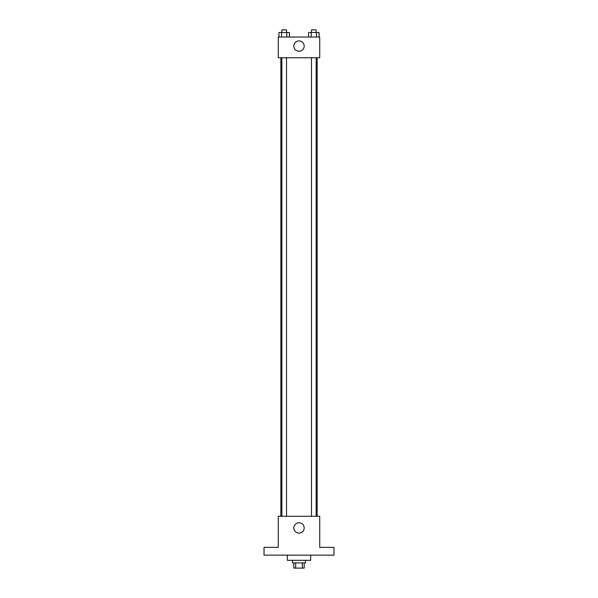 <?xml version="1.0" encoding="UTF-8"?>
<svg xmlns="http://www.w3.org/2000/svg" width="598" height="598" viewBox="0 0 598 598"><rect width="100%" height="100%" fill="white"/><g stroke="black" fill="none" stroke-linecap="round" stroke-linejoin="round"><path stroke-width="0.9" d="M302.326 562.92L302.326 568.1L293.82 568.1L293.82 562.92M302.326 568.1L304.18 568.1L304.18 562.92M305.473 560.326L305.473 562.92L292.527 562.92L292.527 560.326M295.674 562.92L295.674 568.1M287.339 555.146L287.339 560.326L310.661 560.326L310.661 555.146M333.976 555.146L264.024 555.146L264.024 547.372L278.272 547.372L278.272 516.291L319.728 516.291L319.728 547.372L333.976 547.372L333.976 555.146M304.18 527.944A5.18 5.18 0 0 1 296.406 532.429A5.18 5.18 0 0 1 296.406 523.459A5.18 5.18 0 0 1 304.18 527.944M317.134 57.752L317.134 516.291M311.483 516.291L311.483 57.752M286.517 57.752L286.517 516.291M319.728 57.752L278.272 57.752L278.272 37.024L319.728 37.024L319.728 57.752M304.18 46.091A5.18 5.18 0 0 1 296.406 50.576A5.18 5.18 0 0 1 296.406 41.606A5.18 5.18 0 0 1 304.18 46.091M319.055 37.024L319.055 32.494L308.583 32.494L308.583 37.024M316.439 32.494L316.439 37.024M311.199 32.494L311.199 37.024M311.483 32.494L311.483 29.9L316.148 29.9L316.148 32.494M289.417 37.024L289.417 32.494L278.945 32.494L278.945 37.024M286.801 32.494L286.801 37.024M281.561 32.494L281.561 37.024M281.852 32.494L281.852 29.9L286.517 29.9L286.517 32.494M280.866 57.752L280.866 516.291M316.148 516.291L316.148 57.752M281.852 57.752L281.852 516.291"/></g></svg>
